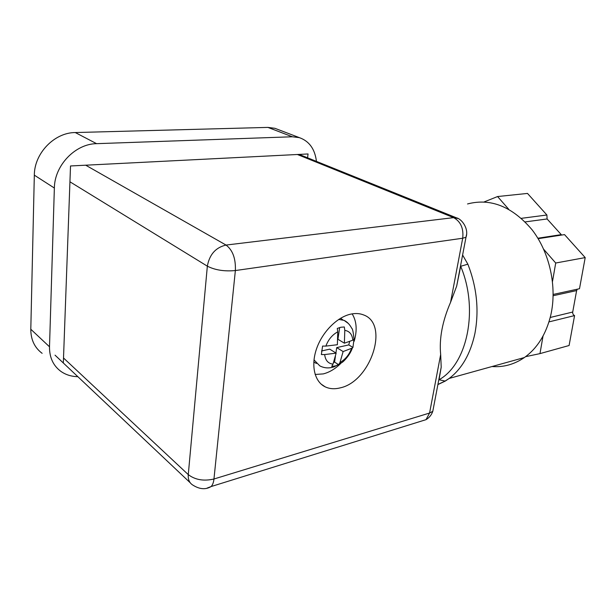 <?xml version="1.0" encoding="UTF-8"?>
<svg xmlns="http://www.w3.org/2000/svg" width="616" height="616" viewBox="0 0 616 616"><rect width="100%" height="100%" fill="white"/><g stroke="black" fill="none" stroke-linecap="round" stroke-linejoin="round"><path stroke-width="0.92" d="M354.023 339.046L352.945 347.439L348.779 344.914L336.706 347.601L343.127 351.559L352.367 348.002C349.896 355.424 343.243 361.892 342.111 362.416L334.342 366.736C329.244 368.522 324.416 368.245 319.835 365.896L313.991 359.883M333.595 362.531L334.573 362.093L338.692 364.71L335.158 365.989L331.731 366.366L333.01 364.141C328.143 363.555 325.364 360.36 324.663 354.57L321.375 354.554L322.576 346.069L325.872 346.092C328.343 339.524 332.301 334.773 337.76 331.824L337.283 328.42L340.887 327.235L344.321 326.981L344.791 330.361L344.39 343.181L352.806 340.194C352.26 334.434 349.588 331.154 344.791 330.361M333.01 364.141L336.136 353.145L324.663 354.57M321.506 350.981L329.729 349.149L336.136 353.145M325.872 346.092L337.375 344.729L337.76 331.824M344.39 343.181L337.938 339.277L339.662 327.535M354.215 339.162L352.806 340.194M348.779 344.914L349.642 341.51M352.367 348.002L352.945 347.439M351.536 348.487C349.133 354.839 345.283 359.513 339.978 362.493L343.127 351.559M338.731 319.411L344.098 320.382L348.402 323.515M338.692 364.71L339.978 362.493M336.706 347.601L335.913 353.007M335.412 356.371L334.573 362.093M313.798 362.085L316.431 363.448M342.989 319.974L340.594 318.249M340.887 363.325C335.374 368.791 329.498 372.318 323.261 373.904L315.138 374.466M352.144 313.867C356.679 321.167 357.357 330.291 354.177 341.249M577.331 289.189L576.622 290.583L572.711 312.035C572.557 313.698 573.18 314.884 574.574 315.585L569.092 345.514L539.978 353.615L525.571 356.679M548.964 321.899L574.574 315.585M543.027 336.059L539.978 353.615M484.084 201.948L497.582 196.543L527.488 193.424L546.9 215.007L521.421 218.318M497.582 196.543L508.677 209.224M546.9 215.007L547.108 218.965L561.638 235.058M538.145 238.685L564.533 234.611L585.2 257.596L579.494 288.719L553.176 294.448M543.697 249.28L555.709 263.017L585.2 257.596M555.709 263.017L552.506 281.458M491.976 366.543C503.534 367.406 514.337 364.41 524.385 357.534C537.291 348.302 546.076 334.249 550.735 315.384C557.326 286.979 549.688 252.406 531.947 229.622C512.096 206.468 490.621 197.913 467.529 203.958M462.608 255.009L467.867 264.187L460.691 266.289L456.672 286.132L450.565 302.31L462.708 238.23L465.996 237.26L466.497 234.673M351.351 314.014C355.848 313.159 359.921 313.459 363.571 314.922C389.736 323.993 370.724 381.543 340.209 387.872C334.657 389.289 329.652 388.95 325.21 386.856C314.53 381.781 310.626 365.411 316.693 348.379C322.692 331.331 337.73 316.585 351.351 314.014M437.891 384.577L445.245 381.096L439.039 379.741L441.21 367.19L440.663 354.546C439.1 338.584 442.403 321.175 450.565 302.31M63.348 362.555L70.517 165.966L308.054 153.962L307.569 157.811M277.931 129.46L274.913 128.305L267.937 127.404L292.33 136.775L299.368 137.645C309.224 141.126 314.915 149.041 316.439 161.384M292.33 136.775L96.573 143.667L75.283 132.548C54.485 132.517 34.311 153.215 34.327 175.16L30.8 329.244C30.8 339.647 34.581 347.67 42.134 353.33M34.327 175.16L54.362 188.042C54.524 165.373 75.337 143.805 96.573 143.667M54.362 188.042L49.503 346.793L30.8 329.244M77.839 376.676C71.41 376.553 65.75 374.79 60.868 371.371C53.215 365.673 49.419 357.48 49.503 346.793M267.937 127.404L75.283 132.548M550.219 317.479L572.711 312.035M547.108 218.965L525.202 221.906M537.868 238.223L561.168 234.642M576.622 290.583L553.153 295.726M467.867 264.187C476.884 287.372 479.217 310.502 474.89 333.579C470.478 353.853 461.923 368.799 449.218 378.424L445.245 381.096M433.556 407.315L432.794 411.303L429.575 413.036L440.663 354.546M420.797 421.29L426.01 419.665L429.575 413.036L213.96 479.002C213.59 482.42 212.635 484.938 211.103 486.563L207.13 488.088M439.039 379.741C467.275 364.218 478.948 309.532 460.691 266.289M297.397 154.501L453.607 217.633L226.041 245.06L85.686 165.196M441.21 367.19L432.794 411.303C431.516 414.938 429.252 417.725 426.01 419.665L211.103 486.563C205.528 489.913 199.276 489.32 192.354 484.777C189.297 482.636 187.942 479.248 188.273 474.62L63.517 357.996M69.939 181.797L207.346 266.166L188.273 474.62C195.218 479.887 203.78 481.35 213.96 479.002L235.366 270.547C224.424 271.571 215.084 270.108 207.346 266.166C209.479 254.493 215.708 247.463 226.041 245.06C232.725 250.096 235.836 258.589 235.366 270.547L462.708 238.23C463.748 228.397 460.714 221.529 453.607 217.633L457.965 218.488M344.098 320.382C347.116 321.768 349.672 324.424 351.782 328.359C352.606 328.69 353.353 332.363 354.015 339.393M321.105 384.091L325.21 386.856M524.385 357.534L449.218 378.424L444.921 381.173L437.922 384.438M299.145 154.416L456.51 217.848C461.985 219.057 469.022 228.99 465.996 237.26L456.672 286.132M190.229 482.775L55.04 355.163M299.368 137.645L274.913 128.305"/></g></svg>
